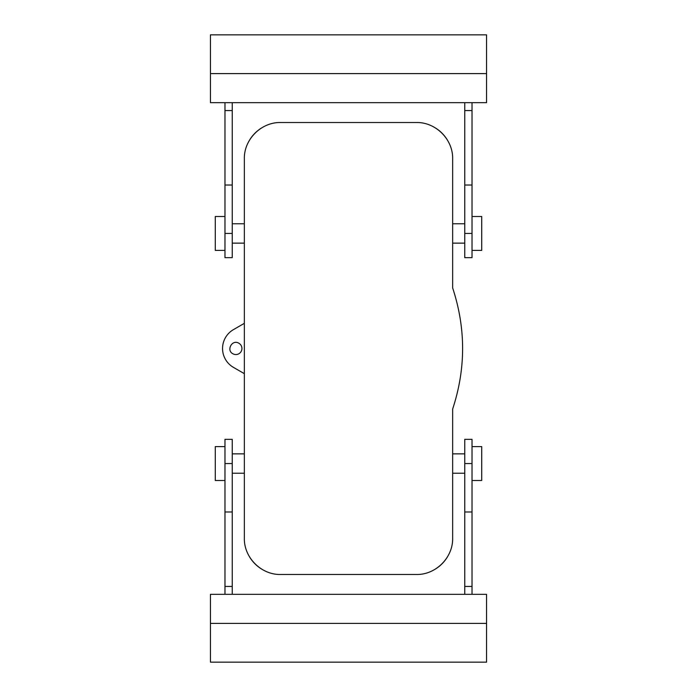 <?xml version="1.0" encoding="UTF-8"?>
<svg xmlns="http://www.w3.org/2000/svg" width="697" height="697" viewBox="0 0 697 697"><rect width="100%" height="100%" fill="white"/><g stroke="black" fill="none" stroke-linecap="round" stroke-linejoin="round"><path stroke-width="1.05" d="M232.972 353.815C225.941 350.399 232.101 339.117 238.783 343.185A6.055 6.055 0 0 1 241.188 351.401A6.055 6.055 0 0 1 232.972 353.815M232.24 453.86L244.351 453.86L244.351 373.67L233.451 367.38A21.799 21.799 0 0 1 233.451 329.62L244.351 323.33L244.351 243.14L232.24 243.14M244.351 373.67L244.351 323.33M452.649 538.145L452.649 409.052L452.649 538.145C453.137 557.635 435.634 574.999 416.318 574.476L280.682 574.476C261.366 574.999 243.863 557.635 244.351 538.145L244.351 158.855C243.863 139.365 261.366 122.001 280.682 122.524L348.5 122.524L280.682 122.524M452.649 409.052C465.918 368.687 465.918 328.313 452.649 287.948L452.649 158.855C453.137 139.365 435.634 122.001 416.318 122.524L348.5 122.524M464.76 243.14L452.649 243.14L452.649 158.855M244.351 453.86L244.351 538.145M244.351 158.855L244.351 243.14M464.76 233.451L464.76 257.672L472.026 257.672L472.026 185.019L464.76 185.019L464.76 233.451L472.026 233.451M464.76 102.668L464.76 185.019M464.76 586.438L472.026 586.438L472.026 511.981L464.76 511.981L464.76 594.332M464.76 511.981L464.76 439.328L472.026 439.328L472.026 463.549L464.76 463.549M232.24 463.549L232.24 439.328L224.974 439.328L224.974 511.981L232.24 511.981L232.24 463.549L224.974 463.549M232.24 594.332L232.24 511.981M232.24 110.562L224.974 110.562L224.974 185.019L232.24 185.019L232.24 102.668M232.24 185.019L232.24 257.672L224.974 257.672L232.24 257.672M464.76 110.562L472.026 110.562L472.026 185.019M472.026 110.562L472.026 102.668M210.442 73.603L210.442 102.668L486.558 102.668L486.558 34.85L210.442 34.85L210.442 73.603L486.558 73.603M486.558 623.397L486.558 594.332L210.442 594.332L210.442 662.15L486.558 662.15L486.558 623.397L210.442 623.397M472.026 586.438L472.026 594.332M472.026 511.981L472.026 463.549M232.24 586.438L224.974 586.438L224.974 511.981M224.974 586.438L224.974 594.332M224.974 110.562L224.974 102.668M224.974 185.019L224.974 257.672M472.026 250.406L481.714 250.406L481.714 216.497L472.026 216.497M224.974 250.406L215.286 250.406L215.286 216.497L224.974 216.497M472.026 446.594L481.714 446.594L481.714 480.503L472.026 480.503M224.974 446.594L215.286 446.594L215.286 480.503L224.974 480.503M249.439 556.685A36.331 36.331 0 0 0 261.497 568.996M348.5 574.476L416.318 574.476M435.503 568.996A36.331 36.331 0 0 0 447.561 556.685M261.497 128.004A36.331 36.331 0 0 0 249.439 140.315M452.649 243.14L452.649 287.948M447.561 140.315A36.331 36.331 0 0 0 435.503 128.004M224.974 233.451L232.24 233.451M464.76 223.763L452.649 223.763M452.649 473.237L464.76 473.237M452.649 453.86L464.76 453.86M232.24 473.237L244.351 473.237M244.351 223.763L232.24 223.763M464.76 257.672L472.026 257.672"/></g></svg>
